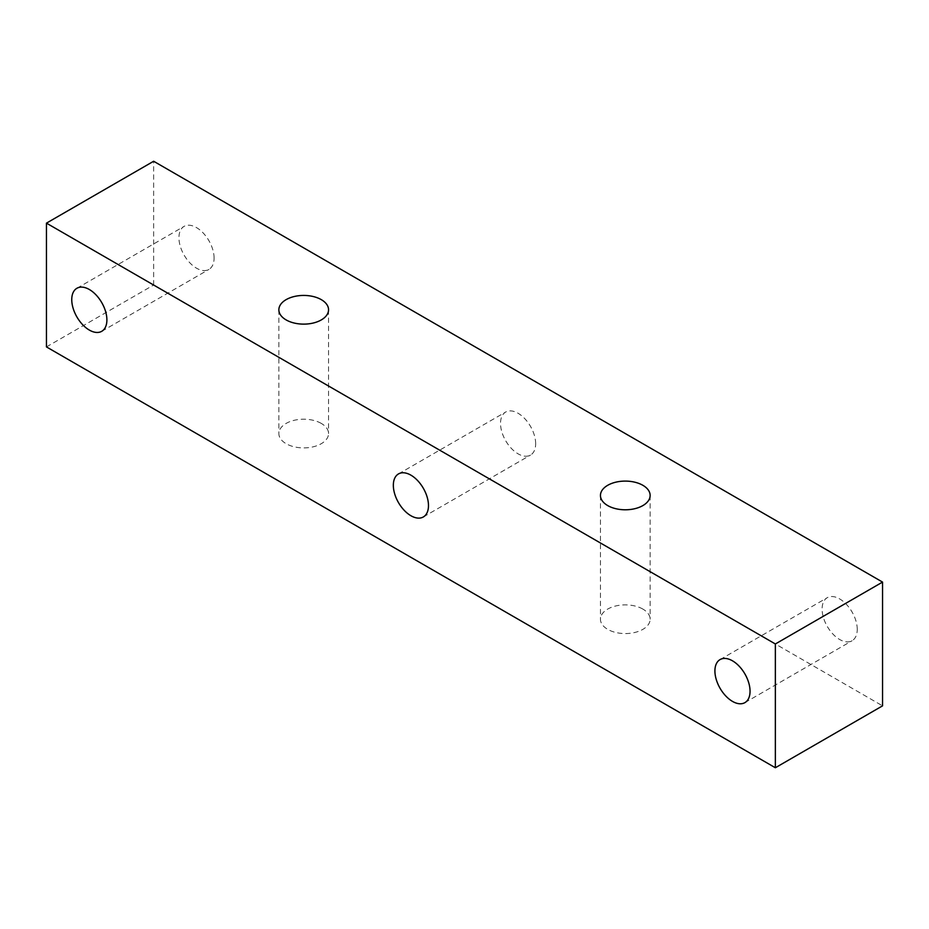 <?xml version="1.0" encoding="UTF-8"?>
<svg xmlns="http://www.w3.org/2000/svg" width="929" height="929" viewBox="0 0 929 929"><rect width="100%" height="100%" fill="white"/><g stroke="black" fill="none" stroke-linecap="round" stroke-linejoin="round"><path stroke-width="0.7" stroke-dasharray="4.64 3.48" d="M321.283 423.415A24.851 14.341 -0 0 0 294.203 420.303A24.851 14.341 -0 0 0 278.863 433.553A24.851 14.341 -0 0 0 303.713 447.906A24.851 14.341 -0 0 0 328.552 433.553A24.851 14.341 -0 0 0 321.283 423.415M642.856 609.076A24.851 14.341 -0 0 0 615.776 605.963A24.851 14.341 -0 0 0 600.448 619.213A24.851 14.341 -0 0 0 625.287 633.566A24.851 14.341 -0 0 0 650.137 619.213A24.851 14.341 -0 0 0 642.856 609.076M535.661 443.702A24.851 14.341 -120 0 0 524.815 418.7A24.851 14.341 -120 0 0 505.678 412.035A24.851 14.341 -120 0 0 505.678 440.729A24.851 14.341 -120 0 0 530.517 455.071A24.851 14.341 -120 0 0 535.661 443.702M214.088 258.041A24.851 14.341 -120 0 0 203.242 233.04A24.851 14.341 -120 0 0 184.093 226.374A24.851 14.341 -120 0 0 184.093 255.069A24.851 14.341 -120 0 0 208.944 269.41A24.851 14.341 -120 0 0 214.088 258.041M857.246 629.363A24.851 14.341 -120 0 0 846.4 604.361A24.851 14.341 -120 0 0 827.251 597.695A24.851 14.341 -120 0 0 827.251 626.39A24.851 14.341 -120 0 0 852.09 640.731A24.851 14.341 -120 0 0 857.246 629.363M46.45 346.912L153.645 285.029L882.55 705.854M153.645 285.029L153.645 161.251M278.863 309.787L278.863 433.553M328.552 309.787L328.552 433.553M600.448 495.447L600.448 619.213M650.137 495.447L650.137 619.213M423.322 516.965L530.517 455.071M398.483 473.929L505.678 412.035M101.749 331.305L208.944 269.41M76.91 288.269L184.093 226.374M744.907 702.626L852.09 640.731M720.056 659.59L827.251 597.695"/><path stroke-width="1.39" d="M286.144 319.924A24.851 14.341 180 0 1 278.863 309.787A24.851 14.341 180 0 1 294.203 296.525A24.851 14.341 180 0 1 321.283 299.637A24.851 14.341 180 0 1 328.552 309.787A24.851 14.341 180 0 1 313.224 323.037A24.851 14.341 180 0 1 286.144 319.924M607.717 505.585A24.851 14.341 180 0 1 600.448 495.447A24.851 14.341 180 0 1 615.776 482.186A24.851 14.341 180 0 1 642.856 485.298A24.851 14.341 180 0 1 650.137 495.447A24.851 14.341 180 0 1 634.797 508.697A24.851 14.341 180 0 1 607.717 505.585M393.339 485.298A24.851 14.341 60 0 1 398.483 473.929A24.851 14.341 60 0 1 417.632 480.583A24.851 14.341 60 0 1 428.478 505.585A24.851 14.341 60 0 1 423.322 516.965A24.851 14.341 60 0 1 404.185 510.3A24.851 14.341 60 0 1 393.339 485.298M71.754 299.637A24.851 14.341 60 0 1 76.91 288.269A24.851 14.341 60 0 1 96.047 294.923A24.851 14.341 60 0 1 106.893 319.924A24.851 14.341 60 0 1 101.749 331.305A24.851 14.341 60 0 1 82.6 324.639A24.851 14.341 60 0 1 71.754 299.637M714.912 670.959A24.851 14.341 60 0 1 720.056 659.59A24.851 14.341 60 0 1 739.205 666.244A24.851 14.341 60 0 1 750.051 691.246A24.851 14.341 60 0 1 744.907 702.626A24.851 14.341 60 0 1 725.758 695.96A24.851 14.341 60 0 1 714.912 670.959M882.55 582.088L882.55 705.854L775.355 767.749L775.355 643.971L882.55 582.088L153.645 161.251L46.45 223.146L46.45 346.912L775.355 767.749M46.45 223.146L775.355 643.971"/></g></svg>
